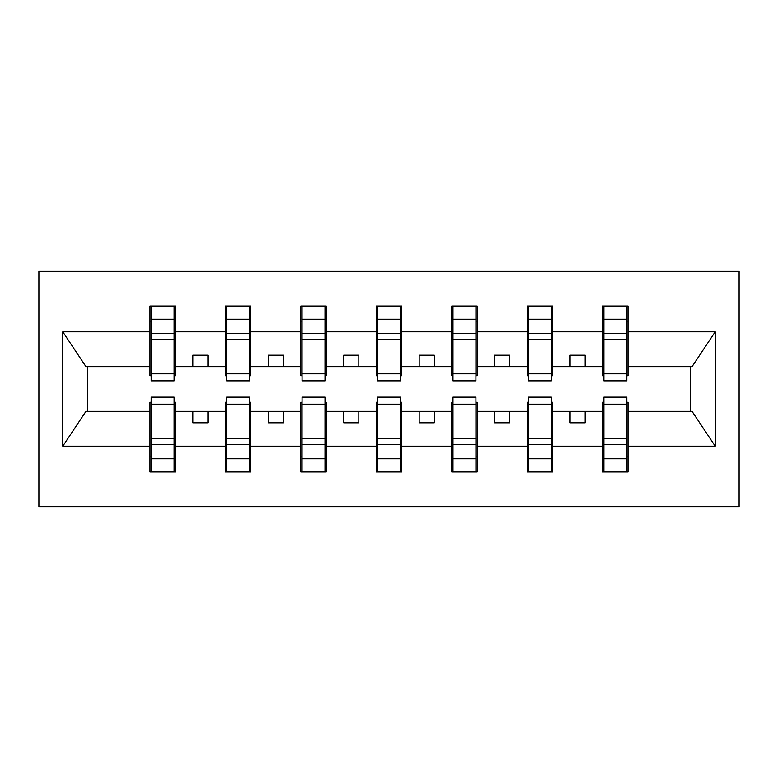 <?xml version="1.0" encoding="UTF-8"?>
<svg xmlns="http://www.w3.org/2000/svg" width="778" height="778" viewBox="0 0 778 778"><rect width="100%" height="100%" fill="white"/><g stroke="black" fill="none" stroke-linecap="round" stroke-linejoin="round"><path stroke-width="1.17" d="M38.9 506.702L739.1 506.702L739.1 271.298L38.9 271.298L38.9 506.702M603.893 402.284L602.678 402.284L602.678 411.338L552.584 411.338L552.584 402.284L551.378 402.284M626.825 375.716L628.031 375.716L628.031 366.662L692.031 366.662L715.196 331.807L715.196 446.193L628.031 446.193L628.031 471.993L602.678 471.993L602.678 411.338M626.825 402.284L628.031 402.284L628.031 446.193M528.437 402.284L527.231 402.284L527.231 411.338L477.128 411.338L477.128 402.284L475.922 402.284M602.678 446.193L552.584 446.193L552.584 471.993L527.231 471.993L527.231 411.338M552.584 446.193L552.584 411.338M452.981 402.284L451.775 402.284L451.775 411.338L401.672 411.338L401.672 402.284L400.466 402.284M527.231 446.193L477.128 446.193L477.128 471.993L451.775 471.993L451.775 411.338M477.128 446.193L477.128 411.338M377.534 402.284L376.328 402.284L376.328 411.338L326.225 411.338L326.225 402.284L325.019 402.284M451.775 446.193L401.672 446.193L401.672 471.993L376.328 471.993L376.328 411.338M401.672 446.193L401.672 411.338M302.078 402.284L300.872 402.284L300.872 411.338L250.769 411.338L250.769 402.284L249.563 402.284M376.328 446.193L326.225 446.193L326.225 471.993L300.872 471.993L300.872 411.338M326.225 446.193L326.225 411.338M226.622 402.284L225.416 402.284L225.416 411.338L175.322 411.338L175.322 402.284L174.107 402.284M300.872 446.193L250.769 446.193L250.769 471.993L225.416 471.993L225.416 411.338M250.769 446.193L250.769 411.338M603.893 373.819L626.825 373.819L626.825 380.85L603.893 380.85L603.893 306.007L602.678 306.007L602.678 331.807L552.584 331.807L552.584 375.716L551.378 375.716M603.893 375.716L602.678 375.716L602.678 331.807M528.437 373.819L551.378 373.819L551.378 380.85L528.437 380.85L528.437 306.007L527.231 306.007L527.231 331.807L477.128 331.807L477.128 375.716L475.922 375.716M528.437 375.716L527.231 375.716L527.231 331.807M452.981 373.819L475.922 373.819L475.922 380.85L452.981 380.85L452.981 306.007L451.775 306.007L451.775 331.807L401.672 331.807L401.672 375.716L400.466 375.716M452.981 375.716L451.775 375.716L451.775 331.807M377.534 373.819L400.466 373.819L400.466 380.85L377.534 380.85L377.534 306.007L376.328 306.007L376.328 331.807L326.225 331.807L326.225 375.716L325.019 375.716M377.534 375.716L376.328 375.716L376.328 331.807M302.078 373.819L325.019 373.819L325.019 380.85L302.078 380.85L302.078 306.007L300.872 306.007L300.872 331.807L250.769 331.807L250.769 375.716L249.563 375.716M302.078 375.716L300.872 375.716L300.872 331.807M226.622 373.819L249.563 373.819L249.563 380.85L226.622 380.85L226.622 306.007L225.416 306.007L225.416 331.807L175.322 331.807L175.322 306.007L174.107 306.007L174.107 380.85L151.175 380.85L151.175 339.218L174.107 339.218M226.622 375.716L225.416 375.716L225.416 331.807M151.175 402.284L149.969 402.284L149.969 411.338L85.969 411.338L62.804 446.193L62.804 331.807L85.969 366.662L149.969 366.662L149.969 331.807L62.804 331.807M225.416 446.193L175.322 446.193L175.322 471.993L149.969 471.993L149.969 411.338M175.322 446.193L175.322 411.338M151.175 339.218L151.175 306.007L149.969 306.007L149.969 331.807M149.969 366.662L149.969 375.716L151.175 375.716M628.031 366.662L628.031 306.007L626.825 306.007L626.825 373.819M527.231 306.007L552.584 306.007L552.584 331.807M451.775 306.007L477.128 306.007L477.128 331.807M376.328 306.007L401.672 306.007L401.672 331.807M300.872 306.007L326.225 306.007L326.225 331.807M225.416 306.007L250.769 306.007L250.769 331.807M715.196 331.807L628.031 331.807M149.969 446.193L62.804 446.193M149.969 306.007L175.322 306.007M602.678 306.007L628.031 306.007M602.678 366.662L585.173 366.662L585.173 355.196L570.089 355.196L570.089 366.662L585.173 366.662M570.089 366.662L552.584 366.662M570.089 411.338L570.089 422.804L585.173 422.804L585.173 411.338M527.231 366.662L509.726 366.662L509.726 355.196L494.633 355.196L494.633 366.662L509.726 366.662M494.633 366.662L477.128 366.662M494.633 411.338L494.633 422.804L509.726 422.804L509.726 411.338M451.775 366.662L434.27 366.662L434.27 355.196L419.177 355.196L419.177 366.662L434.27 366.662M419.177 366.662L401.672 366.662M419.177 411.338L419.177 422.804L434.27 422.804L434.27 411.338M376.328 366.662L358.823 366.662L358.823 355.196L343.73 355.196L343.73 366.662L358.823 366.662M343.73 366.662L326.225 366.662M343.73 411.338L343.73 422.804L358.823 422.804L358.823 411.338M300.872 366.662L283.367 366.662L283.367 355.196L268.274 355.196L268.274 366.662L283.367 366.662M268.274 366.662L250.769 366.662M268.274 411.338L268.274 422.804L283.367 422.804L283.367 411.338M225.416 366.662L207.911 366.662L207.911 355.196L192.827 355.196L192.827 366.662L207.911 366.662M192.827 366.662L175.322 366.662L175.322 331.807M192.827 411.338L192.827 422.804L207.911 422.804L207.911 411.338M175.322 366.662L175.322 375.716L174.107 375.716M715.196 446.193L692.031 411.338L628.031 411.338M87.194 366.662L87.194 411.338M690.806 411.338L690.806 366.662M174.107 321.09L175.322 321.09M149.969 321.09L151.175 321.09M151.175 333.334L174.107 333.334M149.969 471.993L151.175 471.993L151.175 397.15L174.107 397.15L174.107 438.782L151.175 438.782M151.175 456.91L149.969 456.91M175.322 456.91L174.107 456.91M174.107 438.782L174.107 471.993L175.322 471.993M174.107 444.666L151.175 444.666M250.769 306.007L249.563 306.007L249.563 373.819M249.563 321.09L250.769 321.09M225.416 321.09L226.622 321.09M226.622 339.218L249.563 339.218M226.622 333.334L249.563 333.334M326.225 306.007L325.019 306.007L325.019 373.819M325.019 321.09L326.225 321.09M300.872 321.09L302.078 321.09M302.078 339.218L325.019 339.218M302.078 333.334L325.019 333.334M401.672 306.007L400.466 306.007L400.466 373.819M400.466 321.09L401.672 321.09M376.328 321.09L377.534 321.09M377.534 339.218L400.466 339.218M377.534 333.334L400.466 333.334M477.128 306.007L475.922 306.007L475.922 373.819M475.922 321.09L477.128 321.09M451.775 321.09L452.981 321.09M452.981 339.218L475.922 339.218M452.981 333.334L475.922 333.334M225.416 471.993L226.622 471.993L226.622 397.15L249.563 397.15L249.563 438.782L226.622 438.782M226.622 456.91L225.416 456.91M250.769 456.91L249.563 456.91M249.563 438.782L249.563 471.993L250.769 471.993M249.563 444.666L226.622 444.666M300.872 471.993L302.078 471.993L302.078 397.15L325.019 397.15L325.019 438.782L302.078 438.782M302.078 456.91L300.872 456.91M326.225 456.91L325.019 456.91M325.019 438.782L325.019 471.993L326.225 471.993M325.019 444.666L302.078 444.666M376.328 471.993L377.534 471.993L377.534 397.15L400.466 397.15L400.466 438.782L377.534 438.782M377.534 456.91L376.328 456.91M401.672 456.91L400.466 456.91M400.466 438.782L400.466 471.993L401.672 471.993M400.466 444.666L377.534 444.666M451.775 471.993L452.981 471.993L452.981 397.15L475.922 397.15L475.922 438.782L452.981 438.782M452.981 456.91L451.775 456.91M477.128 456.91L475.922 456.91M475.922 438.782L475.922 471.993L477.128 471.993M475.922 444.666L452.981 444.666M552.584 306.007L551.378 306.007L551.378 373.819M551.378 321.09L552.584 321.09M527.231 321.09L528.437 321.09M528.437 339.218L551.378 339.218M528.437 333.334L551.378 333.334M527.231 471.993L528.437 471.993L528.437 397.15L551.378 397.15L551.378 438.782L528.437 438.782M528.437 456.91L527.231 456.91M552.584 456.91L551.378 456.91M551.378 438.782L551.378 471.993L552.584 471.993M551.378 444.666L528.437 444.666M626.825 321.09L628.031 321.09M602.678 321.09L603.893 321.09M603.893 339.218L626.825 339.218M603.893 333.334L626.825 333.334M602.678 471.993L603.893 471.993L603.893 397.15L626.825 397.15L626.825 438.782L603.893 438.782M603.893 456.91L602.678 456.91M628.031 456.91L626.825 456.91M626.825 438.782L626.825 471.993L628.031 471.993M626.825 444.666L603.893 444.666M151.175 373.819L174.107 373.819M151.175 319.213L174.107 319.213M174.107 404.181L151.175 404.181M174.107 458.787L151.175 458.787M226.622 319.213L249.563 319.213M302.078 319.213L325.019 319.213M377.534 319.213L400.466 319.213M452.981 319.213L475.922 319.213M249.563 404.181L226.622 404.181M249.563 458.787L226.622 458.787M325.019 404.181L302.078 404.181M325.019 458.787L302.078 458.787M400.466 404.181L377.534 404.181M400.466 458.787L377.534 458.787M475.922 404.181L452.981 404.181M475.922 458.787L452.981 458.787M528.437 319.213L551.378 319.213M551.378 404.181L528.437 404.181M551.378 458.787L528.437 458.787M603.893 319.213L626.825 319.213M626.825 404.181L603.893 404.181M626.825 458.787L603.893 458.787"/></g></svg>
